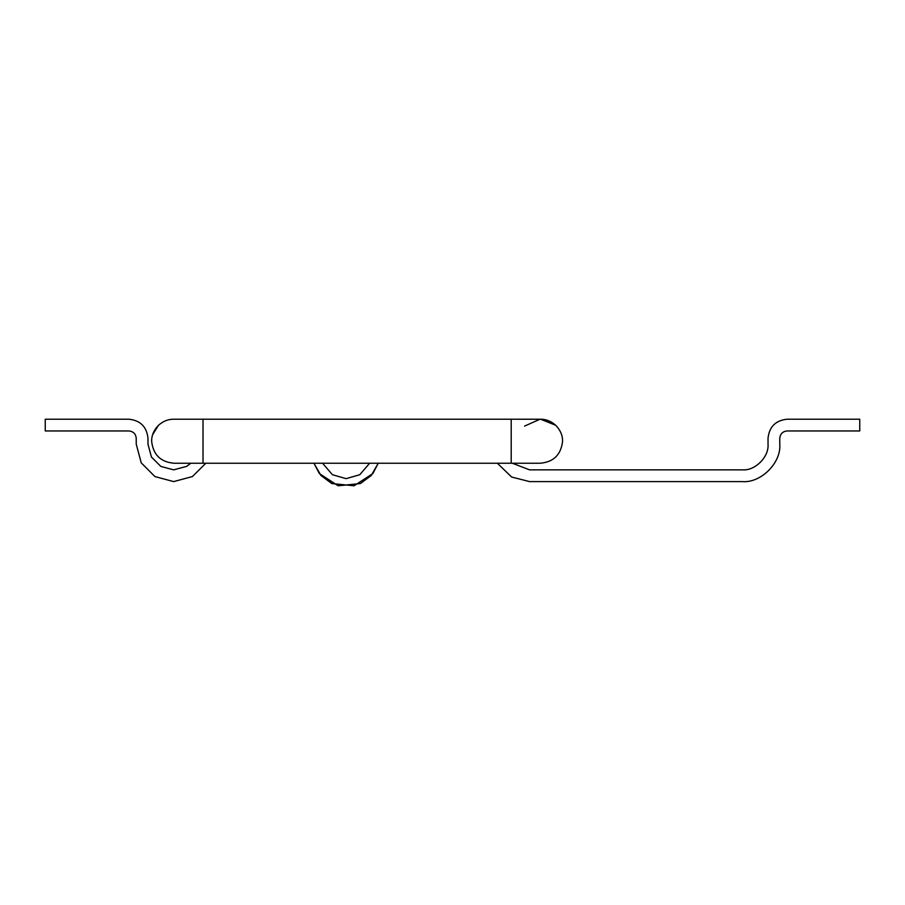 <?xml version="1.0" encoding="UTF-8"?>
<svg xmlns="http://www.w3.org/2000/svg" width="905" height="905" viewBox="0 0 905 905"><rect width="100%" height="100%" fill="white"/><g stroke="black" fill="none" stroke-linecap="round" stroke-linejoin="round"><path stroke-width="1.36" d="M536.518 419.592L541.111 419.23L555.704 425.271C560.353 430.09 562.639 435.407 562.571 441.233C561.043 454.808 553.521 462.138 540.002 463.247L511.201 463.247L511.201 460.396M511.201 419.23L511.201 463.247L203.014 463.247L203.014 419.219L541.111 419.23C546.349 419.298 551.213 421.311 555.704 425.271C560.353 430.09 562.639 435.407 562.571 441.233C562.639 435.407 560.353 430.09 555.704 425.271C560.353 430.09 562.639 435.407 562.571 441.233M174.213 419.23L173.104 419.23C167.866 419.298 163.002 421.311 158.511 425.271C153.861 430.09 151.576 435.407 151.644 441.233C153.171 454.808 160.694 462.138 174.213 463.247C160.694 462.138 153.171 454.808 151.644 441.233M158.511 425.271L152.685 434.558M203.014 463.247L174.213 463.247M524.583 426.085L540.002 419.23M540.557 419.219L555.704 425.271C551.213 421.311 546.349 419.298 541.111 419.23M369.636 463.247L359.771 474.718L346.106 478.655L332.429 474.718L322.565 463.247M378.256 463.247L372.849 473.575L354.07 485.781L331.796 483.553L321.015 475.555L313.945 463.247L321.015 475.566L331.807 483.553L354.081 485.77L372.849 473.564L378.256 463.247L371.186 475.566L360.382 483.564L338.108 485.77L319.352 473.553L313.945 463.247L321.015 475.566L331.807 483.553L354.081 485.77L372.849 473.564L378.256 463.247L372.849 473.564L354.081 485.77L331.807 483.553L319.352 473.553M147.979 438.303C146.768 426.798 140.411 420.44 128.906 419.219C140.411 420.44 146.768 426.798 147.979 438.303L147.979 444.174L151.418 457.014L160.819 466.414L173.658 469.853L186.498 466.414L190.853 463.247M128.906 419.219L45.25 419.219L45.25 430.961L128.906 430.961C133.329 431.436 135.773 433.88 136.236 438.303L136.236 444.14L141.237 462.862L154.936 476.573L173.658 481.596L192.38 476.573L205.854 463.247L192.38 476.573L173.658 481.596L154.936 476.573L141.237 462.862L136.236 444.14M497.354 463.247L511.642 477.026L529.549 481.596L511.642 477.026L497.354 463.247M742.349 481.596C760.856 483.27 781.445 462.693 779.771 444.174C781.445 462.693 760.856 483.27 742.349 481.596L529.549 481.596M768.028 438.303C769.239 426.798 775.596 420.44 787.101 419.219C775.596 420.44 769.239 426.798 768.028 438.303L768.028 444.174C769.171 456.878 755.053 471.007 742.349 469.853L529.549 469.853L512.354 463.247M779.771 444.174L779.771 438.303C780.234 433.88 782.678 431.436 787.101 430.961L859.75 430.961L859.75 419.219L787.101 419.219M203.014 419.219L173.658 419.219L203.014 419.219"/></g></svg>
